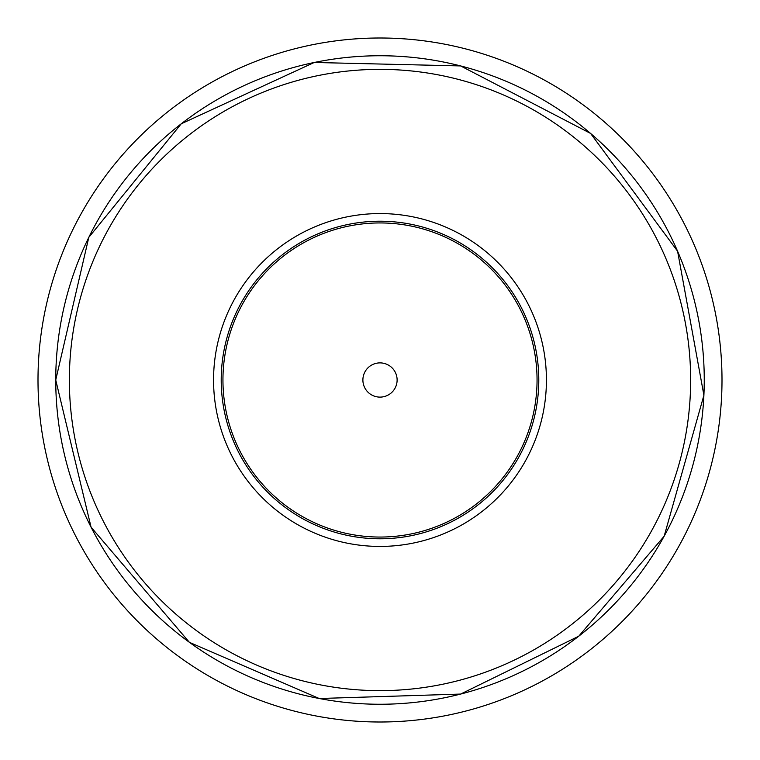 <?xml version="1.0" encoding="UTF-8"?>
<svg xmlns="http://www.w3.org/2000/svg" width="760" height="760" viewBox="0 0 760 760"><rect width="100%" height="100%" fill="white"/><g stroke="black" fill="none" stroke-linecap="round" stroke-linejoin="round"><path stroke-width="1.14" d="M380 722A342 342 0 0 0 722 380A342 342 0 0 0 380 38A342 342 0 0 0 38 380A342 342 0 0 0 380 722M213.56 380A166.44 166.44 0 0 1 463.22 235.866A166.44 166.44 0 0 1 463.22 524.134A166.44 166.44 0 0 1 213.56 380M362.89 380A17.11 17.11 0 0 1 388.559 365.18A17.11 17.11 0 0 1 388.559 394.82A17.11 17.11 0 0 1 362.89 380M55.746 380A324.254 324.254 0 0 0 542.127 660.811A324.254 324.254 0 0 0 542.127 99.189A324.254 324.254 0 0 0 55.746 380M69.369 380A310.631 310.631 0 0 1 535.315 110.979A310.631 310.631 0 0 1 535.315 649.021A310.631 310.631 0 0 1 69.369 380M221.217 380A158.783 158.783 0 0 1 459.391 242.487A158.783 158.783 0 0 1 459.391 517.512A158.783 158.783 0 0 1 221.217 380M222.946 380A157.054 157.054 0 0 1 458.527 243.988A157.054 157.054 0 0 1 458.527 516.011A157.054 157.054 0 0 1 222.946 380M55.736 380L88.806 237.348L181.26 123.785L314.241 62.472L460.636 65.93L590.586 133.427L677.587 251.218L703.903 395.276L664.154 536.218L578.74 636.215L460.636 694.07L319.238 698.516L189.401 642.333L91.086 527.212L55.736 380"/></g></svg>
